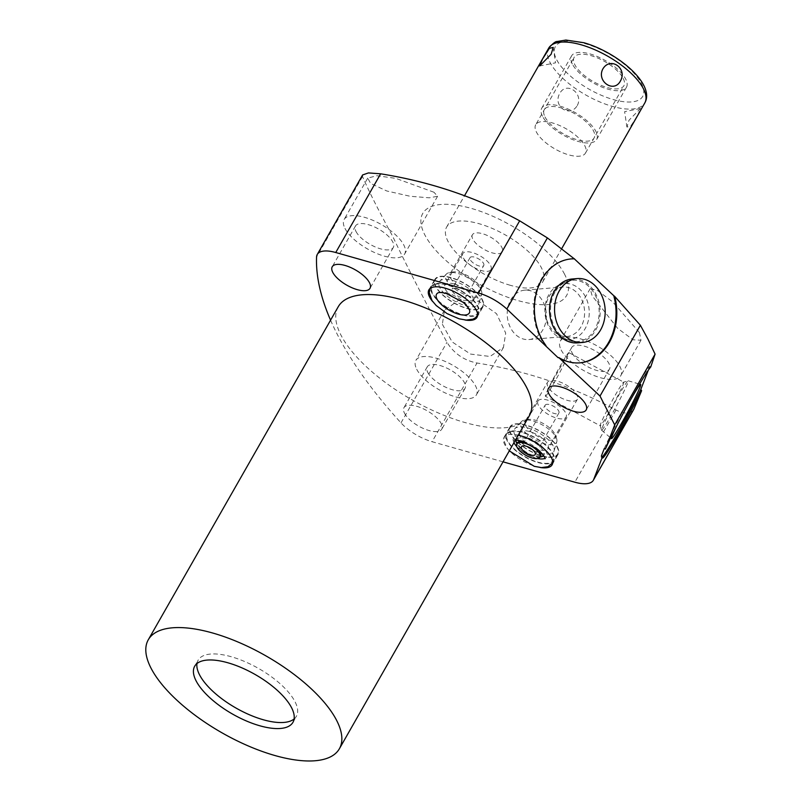 <?xml version="1.0" encoding="UTF-8"?>
<svg xmlns="http://www.w3.org/2000/svg" width="801" height="801" viewBox="0 0 801 801"><rect width="100%" height="100%" fill="white"/><g stroke="black" fill="none" stroke-linecap="round" stroke-linejoin="round"><path stroke-width="0.6" stroke-dasharray="4 3" d="M623.208 78.418A28.636 11.534 29.7 0 1 623.889 85.747A28.636 11.534 29.7 0 1 600.269 85.046A28.636 11.534 29.7 0 1 574.828 64.691A28.636 11.534 29.7 0 1 574.147 57.372A28.636 11.534 29.7 0 1 597.766 58.062A28.636 11.534 29.7 0 1 623.208 78.418M535.729 124.716A28.636 11.534 29.7 0 0 536.41 132.045A28.636 11.534 -150.3 0 0 561.861 152.4A28.636 11.534 -150.3 0 0 585.481 153.091A28.636 11.534 -150.3 0 0 584.8 145.762A28.636 11.534 29.7 0 0 559.348 125.407A28.636 11.534 29.7 0 0 535.729 124.716L574.147 57.372M510.367 285.316A55.309 22.278 29.7 0 1 461.566 257.992A55.309 22.278 29.7 0 1 446.618 227.094A55.309 22.278 29.7 0 1 478.978 223.679A55.309 22.278 29.7 0 1 527.779 251.013A55.309 22.278 29.7 0 1 542.718 281.902A55.309 22.278 29.7 0 1 510.367 285.316M577.271 105.562C583.889 93.327 566.517 81.061 559.839 93.256C552.269 106.042 569.641 118.308 577.271 105.562M564.635 274.353A82.813 33.352 -150.3 0 0 471.168 208.36A82.813 33.352 -150.3 0 0 424.7 234.653A82.813 33.352 -150.3 0 0 518.167 300.635A82.813 33.352 -150.3 0 0 564.635 274.353M639.448 332.575L612.745 301.947L597.516 290.493L590.207 288.67L592.099 295.719L617.551 328.26L632.98 339.754L640.98 340.245L639.448 332.575M362.613 174.958L362.513 176.49C368.84 191.259 378.893 211.174 392.65 236.235C404.525 261.496 422.628 296.861 446.958 342.317C454.027 353.531 464.039 360.43 476.995 363.013C526.557 370.913 572.895 386.583 616.019 410.022C625.371 414.578 631.438 414.047 634.232 408.44M433.962 192.24L395.774 178.363L376.83 175.719L367.729 178.122L370.613 183.419L386.733 190.968L410.102 196.265L429.246 197.817L437.576 196.275L433.962 192.24M344.971 228.385A34.833 14.028 -150.3 0 0 375.919 253.146A34.833 14.028 -150.3 0 0 404.655 253.987A34.833 14.028 -150.3 0 0 403.824 245.076A34.833 14.028 -150.3 0 0 372.876 220.315A34.833 14.028 -150.3 0 0 344.14 219.474A34.833 14.028 -150.3 0 0 344.971 228.385M356.024 231.519A21.747 8.761 -150.3 0 0 375.349 246.978A21.747 8.761 -150.3 0 0 393.291 247.509A21.747 8.761 -150.3 0 0 392.77 241.942A21.747 8.761 -150.3 0 0 373.446 226.483A21.747 8.761 -150.3 0 0 355.514 225.952A21.747 8.761 -150.3 0 0 356.024 231.519M503.038 461.837L432.099 441.711L476.995 363.013M330.573 320.19A442.502 178.212 -150.3 0 0 401.001 422.888A31.609 12.726 -150.3 0 0 432.099 441.711M404.495 413.216A21.747 8.761 -150.3 0 0 423.819 428.665A21.747 8.761 -150.3 0 0 441.751 429.196A21.747 8.761 -150.3 0 0 441.241 423.629A21.747 8.761 -150.3 0 0 421.917 408.18A21.747 8.761 -150.3 0 0 403.974 407.649A21.747 8.761 -150.3 0 0 404.495 413.216M338.232 306.753A109.997 44.295 29.7 0 0 340.846 334.888A109.997 44.295 -150.3 0 0 438.588 413.076A109.997 44.295 -150.3 0 0 529.321 415.749M464.97 319.979A27.685 11.154 29.7 0 1 432.71 301.576M540.084 467.474A27.685 11.154 29.7 0 1 504.66 444.455A27.685 11.154 29.7 0 1 504.009 437.376A27.685 11.154 29.7 0 1 518.247 435.163M196.976 663.558A56.581 22.788 29.7 0 1 198.117 660.214A56.581 22.788 29.7 0 1 244.796 661.586A56.581 22.788 29.7 0 1 295.068 701.806A56.581 22.788 29.7 0 1 296.41 716.274A56.581 22.788 29.7 0 1 294.117 718.968M427.774 372.405A21.747 8.761 -150.3 0 0 447.098 387.854A21.747 8.761 -150.3 0 0 465.031 388.385A21.747 8.761 -150.3 0 0 464.52 382.818A21.747 8.761 -150.3 0 0 445.196 367.369A21.747 8.761 -150.3 0 0 427.253 366.838A21.747 8.761 -150.3 0 0 427.774 372.405M416.71 369.261A34.833 14.028 -150.3 0 0 447.669 394.022A34.833 14.028 -150.3 0 0 476.395 394.873A34.833 14.028 -150.3 0 0 475.574 385.962A34.833 14.028 -150.3 0 0 444.615 361.201A34.833 14.028 -150.3 0 0 415.889 360.35A34.833 14.028 -150.3 0 0 416.71 369.261M442.362 324.305L452.154 341.927L470.487 354.072L490.002 356.465L503.439 347.474L505.711 333.116L496.54 313.702L478.918 301.326L458.973 300.015L444.445 310.287L442.362 324.305M650.702 367.048L649.721 366.317A52.155 2.914 118.3 0 0 628.435 401.101A52.155 2.914 118.3 0 0 604.294 448.49M648.299 370.212L649.721 366.317M601.401 455.999A52.155 2.914 118.3 0 0 601.351 457.451A52.155 2.914 118.3 0 0 602.492 456.67M630.818 399.409A30.788 1.722 118.3 0 0 630.567 399.849A30.788 1.722 118.3 0 0 618.562 422.177M570.983 258.923A52.155 41.131 85.3 0 0 570.602 258.953A52.155 41.131 85.3 0 0 536.119 291.214A52.155 41.131 85.3 0 0 545.211 345.662M558.017 357.626A52.155 41.131 85.3 0 0 579.073 362.913A52.155 41.131 85.3 0 0 579.463 362.883M572.234 278.988A32.05 25.272 -94.7 0 1 596.675 295.799A32.05 25.272 -94.7 0 1 595.574 330.302A32.05 25.272 -94.7 0 1 577.441 342.878M545.411 396.265A24.781 1.382 118.3 0 0 553.531 383.849A24.781 1.382 -61.7 0 0 568.89 352.62A24.781 1.382 -61.7 0 0 560.77 365.036A24.781 1.382 118.3 0 0 545.411 396.265L600.249 425.782A24.781 1.382 118.3 0 1 600.199 425.711A24.781 1.382 118.3 0 1 615.609 394.553A24.781 1.382 -61.7 0 1 623.649 382.137L628.104 380.785A28.085 1.572 -61.7 0 0 619.003 394.863A28.085 1.572 118.3 0 0 601.531 430.167A28.085 1.572 118.3 0 0 601.571 430.237A28.085 1.572 118.3 0 0 610.793 416.18A28.085 1.572 -61.7 0 0 628.184 380.785L640.64 384.42M623.649 382.137A24.781 1.382 -61.7 0 1 623.729 382.137A24.781 1.382 -61.7 0 1 608.37 413.356A24.781 1.382 118.3 0 1 600.249 425.782M561.151 349.967A34.833 14.028 -150.3 0 0 592.099 374.728A34.833 14.028 -150.3 0 0 620.835 375.579A34.833 14.028 -150.3 0 0 620.004 366.668A34.833 14.028 -150.3 0 0 589.055 341.907A34.833 14.028 -150.3 0 0 560.32 341.056A34.833 14.028 -150.3 0 0 561.151 349.967M572.204 353.101A21.747 8.761 -150.3 0 0 591.528 368.56A21.747 8.761 -150.3 0 0 609.471 369.091A21.747 8.761 -150.3 0 0 608.95 363.524A21.747 8.761 -150.3 0 0 589.626 348.075A21.747 8.761 -150.3 0 0 571.694 347.544A21.747 8.761 -150.3 0 0 572.204 353.101M482.352 299.674A27.685 11.154 29.7 0 1 483.013 306.753A27.685 11.154 29.7 0 1 460.175 306.082A27.685 11.154 29.7 0 1 435.564 286.398A27.685 11.154 29.7 0 1 434.913 279.319A27.685 11.154 29.7 0 1 457.751 279.99A27.685 11.154 29.7 0 1 482.352 299.674M451.243 277.897A27.184 10.944 -150.3 0 0 435.354 279.569A27.184 10.944 -150.3 0 0 442.693 294.758A27.184 10.944 -150.3 0 0 466.673 308.185A27.184 10.944 -150.3 0 0 482.572 306.503A27.184 10.944 -150.3 0 0 475.233 291.324A27.184 10.944 -150.3 0 0 451.243 277.897M447.348 284.725A27.184 10.944 -150.3 0 0 431.449 286.408A27.184 10.944 -150.3 0 0 438.788 301.587A27.184 10.944 -150.3 0 0 462.778 315.013A27.184 10.944 29.7 0 0 478.678 313.341A27.184 10.944 29.7 0 0 471.328 298.152A27.184 10.944 29.7 0 0 447.348 284.725M434.853 284.595A26.393 10.623 -150.3 0 1 447.579 285.166A26.393 10.623 29.7 0 1 478.497 309.486A26.393 10.623 29.7 0 1 462.547 314.573A26.393 10.623 -150.3 0 1 436.755 299.053A26.393 10.623 -150.3 0 1 434.853 284.595L430.387 288.28M469.766 311.048A18.894 7.609 -150.3 0 0 447.579 293.066A18.894 7.609 -150.3 0 0 437.957 292.906M557.466 447.178A27.685 11.154 29.7 0 1 558.127 454.257A27.685 11.154 29.7 0 1 535.288 453.586A27.685 11.154 29.7 0 1 510.688 433.902A27.685 11.154 29.7 0 1 510.027 426.823A27.685 11.154 29.7 0 1 532.865 427.494A27.685 11.154 29.7 0 1 557.466 447.178M526.367 425.391A27.184 10.944 -150.3 0 0 510.467 427.073A27.184 10.944 -150.3 0 0 517.806 442.252A27.184 10.944 -150.3 0 0 541.786 455.679A27.184 10.944 -150.3 0 0 557.686 454.007A27.184 10.944 -150.3 0 0 550.347 438.818A27.184 10.944 -150.3 0 0 526.367 425.391M522.462 432.23A27.184 10.944 -150.3 0 0 506.562 433.902A27.184 10.944 -150.3 0 0 513.912 449.091A27.184 10.944 -150.3 0 0 537.892 462.517A27.184 10.944 29.7 0 0 553.791 460.845A27.184 10.944 29.7 0 0 546.442 445.656A27.184 10.944 29.7 0 0 522.462 432.23M509.967 432.099A26.393 10.623 -150.3 0 1 522.693 432.67A26.393 10.623 29.7 0 1 553.611 456.991A26.393 10.623 29.7 0 1 537.661 462.077A26.393 10.623 -150.3 0 1 511.869 446.547A26.393 10.623 -150.3 0 1 509.967 432.099L505.411 435.944L504.46 441.822L506.933 447.789L509.286 450.883M513.962 442.673A19.124 7.7 -150.3 0 1 513.191 440.4A19.124 7.7 -150.3 0 1 524.755 436.715A19.124 7.7 29.7 0 1 543.448 447.969A19.124 7.7 29.7 0 1 544.82 458.442L545.07 458.322M537.611 458.522A19.124 7.7 29.7 0 1 535.609 458.032A19.124 7.7 -150.3 0 1 516.795 446.648M545.161 405.166A7.9 3.184 -150.3 0 1 549.776 404.675A7.9 3.184 29.7 0 1 556.755 408.58A7.9 3.184 29.7 0 1 558.888 412.996A7.9 3.184 29.7 0 1 554.262 413.476A7.9 3.184 -150.3 0 1 547.293 409.571A7.9 3.184 -150.3 0 1 545.161 405.166L521.481 446.678M537.962 401.061A16.18 6.518 -150.3 0 1 547.433 400.059A16.18 6.518 29.7 0 1 561.711 408.049A16.18 6.518 29.7 0 1 566.077 417.091A16.18 6.518 29.7 0 1 556.615 418.092A16.18 6.518 -150.3 0 1 542.337 410.102A16.18 6.518 -150.3 0 1 537.962 401.061L520.019 432.52A16.18 6.518 -150.3 0 0 524.395 441.561A16.18 6.518 -150.3 0 0 538.673 449.551A16.18 6.518 29.7 0 0 548.134 448.56A16.18 6.518 29.7 0 0 543.759 439.519A16.18 6.518 29.7 0 0 529.481 431.519A16.18 6.518 -150.3 0 0 520.019 432.52M553.201 445.967A22.628 9.111 -150.3 0 0 534.027 430.287A22.628 9.111 -150.3 0 0 514.923 428.635A22.628 9.111 -150.3 0 0 514.953 435.113A22.628 9.111 -150.3 0 0 536.009 451.594A22.628 9.111 -150.3 0 0 554.072 450.963A22.628 9.111 -150.3 0 0 553.201 445.967M547.524 382.267A17.191 6.929 -150.3 0 0 547.934 386.663A17.191 6.929 29.7 0 0 563.213 398.888A17.191 6.929 29.7 0 0 577.391 399.298A17.191 6.929 29.7 0 0 576.98 394.903A17.191 6.929 -150.3 0 0 561.701 382.678A17.191 6.929 -150.3 0 0 547.524 382.267L525.286 421.246A17.191 6.929 -150.3 0 1 528.32 419.464A17.191 6.929 -150.3 0 1 542.948 423.359A17.191 6.929 -150.3 0 1 554.753 433.882A17.191 6.929 29.7 0 1 555.143 434.773L556.485 438.297A20.436 8.23 29.7 0 0 556.024 437.246A20.436 8.23 -150.3 0 0 541.987 424.73A20.436 8.23 -150.3 0 0 524.595 420.104A20.436 8.23 -150.3 0 0 521.451 421.596A20.436 8.23 -150.3 0 0 521.481 427.444A20.436 8.23 29.7 0 0 540.495 442.332A20.436 8.23 29.7 0 0 556.805 441.762L554.072 450.963M556.485 438.297A20.436 8.23 29.7 0 1 556.805 441.762M555.143 434.773A17.191 6.929 29.7 0 1 555.153 438.287A17.191 6.929 29.7 0 1 540.975 437.867A17.191 6.929 29.7 0 1 525.696 425.641A17.191 6.929 -150.3 0 1 525.286 421.246M637.686 115.334L640.45 108.515L629.015 120.24L626.913 127.069L630.767 126.137L637.686 115.334M554.913 292.325A30.788 24.28 85.3 0 0 570.642 340.996A30.788 24.28 85.3 0 0 594.763 329.541A30.788 24.28 85.3 0 0 593.911 292.806A30.788 24.28 85.3 0 0 565.826 281.952A30.788 24.28 85.3 0 0 554.913 292.325M558.838 285.126A28.085 22.148 -94.7 0 0 548.875 294.598A28.085 22.148 85.3 0 0 563.223 338.993A28.085 22.148 85.3 0 0 585.221 328.55A28.085 22.148 -94.7 0 0 584.45 295.028A28.085 22.148 -94.7 0 0 558.838 285.126L565.826 281.952M548.985 296.76A24.781 19.544 -94.7 0 1 563.013 287.038A24.781 19.544 -94.7 0 1 581.906 300.035A24.781 19.544 -94.7 0 1 581.065 326.718A24.781 19.544 85.3 0 1 567.038 336.43A24.781 19.544 85.3 0 1 548.144 323.434A24.781 19.544 85.3 0 1 548.985 296.76M524.785 290.152A24.781 19.544 -94.7 0 0 510.768 299.874A24.781 19.544 85.3 0 0 509.917 326.558A24.781 19.544 85.3 0 0 528.82 339.554A24.781 19.544 85.3 0 0 542.838 329.832A24.781 19.544 -94.7 0 0 543.689 303.148A24.781 19.544 -94.7 0 0 524.785 290.152L563.013 287.038M478.077 298.463A22.628 9.111 -150.3 0 0 458.913 282.793A22.628 9.111 -150.3 0 0 439.809 281.131A22.628 9.111 -150.3 0 0 439.839 287.609A22.628 9.111 -150.3 0 0 460.895 304.09A22.628 9.111 -150.3 0 0 478.958 303.459A22.628 9.111 -150.3 0 0 478.077 298.463M454.367 284.025A16.18 6.518 -150.3 0 0 444.905 285.016A16.18 6.518 -150.3 0 0 449.271 294.057A16.18 6.518 -150.3 0 0 463.549 302.057A16.18 6.518 -150.3 0 0 473.021 301.056A16.18 6.518 -150.3 0 0 468.645 292.015A16.18 6.518 -150.3 0 0 454.367 284.025M456.72 288.63A7.9 3.184 -150.3 0 0 452.094 289.121A7.9 3.184 -150.3 0 0 454.227 293.536A7.9 3.184 -150.3 0 0 461.206 297.441A7.9 3.184 -150.3 0 0 465.822 296.951A7.9 3.184 -150.3 0 0 463.689 292.535A7.9 3.184 -150.3 0 0 456.72 288.63M472.41 234.763A17.191 6.929 -150.3 0 0 472.81 239.159A17.191 6.929 29.7 0 0 488.089 251.384A17.191 6.929 29.7 0 0 502.277 251.794A17.191 6.929 29.7 0 0 501.867 247.399A17.191 6.929 -150.3 0 0 486.587 235.174A17.191 6.929 -150.3 0 0 472.41 234.763L450.172 273.742A17.191 6.929 -150.3 0 1 453.206 271.97A17.191 6.929 -150.3 0 1 467.834 275.854A17.191 6.929 -150.3 0 1 479.629 286.388A17.191 6.929 29.7 0 1 480.029 287.269L481.371 290.793A20.436 8.23 29.7 0 0 480.9 289.742A20.436 8.23 -150.3 0 0 466.873 277.226A20.436 8.23 -150.3 0 0 449.481 272.6A20.436 8.23 -150.3 0 0 446.337 274.092A20.436 8.23 -150.3 0 0 446.367 279.95A20.436 8.23 29.7 0 0 465.381 294.828A20.436 8.23 29.7 0 0 481.691 294.257L478.958 303.459M481.371 290.793A20.436 8.23 29.7 0 1 481.691 294.257M480.029 287.269A17.191 6.929 29.7 0 1 480.039 290.783A17.191 6.929 29.7 0 1 465.862 290.363A17.191 6.929 29.7 0 1 450.583 278.147A17.191 6.929 -150.3 0 1 450.172 273.742M490.963 269.597A16.18 6.518 29.7 0 0 486.587 260.555A16.18 6.518 29.7 0 0 472.32 252.555A16.18 6.518 -150.3 0 0 462.848 253.557A16.18 6.518 -150.3 0 0 467.223 262.598A16.18 6.518 -150.3 0 0 481.501 270.588A16.18 6.518 29.7 0 0 490.963 269.597L473.021 301.056M483.774 265.491A7.9 3.184 29.7 0 0 481.631 261.076A7.9 3.184 29.7 0 0 474.663 257.171A7.9 3.184 -150.3 0 0 470.047 257.662A7.9 3.184 -150.3 0 0 472.179 262.077A7.9 3.184 -150.3 0 0 479.148 265.972A7.9 3.184 29.7 0 0 483.774 265.491L465.822 296.951M542.497 116.255A31.609 12.726 29.7 0 1 541.746 108.165A31.609 12.726 29.7 0 1 567.819 108.936A31.609 12.726 29.7 0 1 595.904 131.404A31.609 12.726 29.7 0 1 596.655 139.484A31.609 12.726 29.7 0 1 570.582 138.723A31.609 12.726 29.7 0 1 542.497 116.255M572.314 63.98A31.609 12.726 29.7 0 1 571.564 55.9A31.609 12.726 29.7 0 1 597.636 56.661A31.609 12.726 29.7 0 1 625.721 79.129A31.609 12.726 29.7 0 1 626.472 87.219A31.609 12.726 29.7 0 1 600.4 86.448A31.609 12.726 29.7 0 1 572.314 63.98M545.01 116.966A28.636 11.534 -150.3 0 0 577.331 139.785A28.636 11.534 -150.3 0 0 593.401 130.693A28.636 11.534 -150.3 0 0 561.08 107.875A28.636 11.534 -150.3 0 0 545.01 116.966M613.276 99.554A50.253 20.235 -150.3 0 0 641.481 83.604A50.253 20.235 -150.3 0 0 584.76 43.554A50.253 20.235 29.7 0 0 556.555 59.514A50.253 20.235 29.7 0 0 613.276 99.554M548.675 48.17A55.309 22.278 29.7 0 0 563.624 79.069A55.309 22.278 29.7 0 0 612.415 106.393A55.309 22.278 -150.3 0 0 644.775 102.979M362.513 176.49L316.555 257.061M401.001 422.888L446.958 342.317M616.019 410.022L574.848 482.202M516.234 440.029A15.8 6.368 -150.3 0 1 525.696 438.568A15.8 6.368 29.7 0 1 540.064 446.768A15.8 6.368 29.7 0 1 543.599 455.639M539.994 456.95A15.8 6.368 29.7 0 1 534.657 456.18A15.8 6.368 -150.3 0 1 516.935 443.794M523.103 441.501A13.277 5.347 -150.3 0 1 525.266 441.992A13.277 5.347 29.7 0 1 538.833 450.482M540.565 455.959A13.277 5.347 29.7 0 1 532.795 456.78A13.277 5.347 -150.3 0 1 521.091 450.222A13.277 5.347 -150.3 0 1 517.496 442.803C515.013 439.629 520.26 451.754 534.207 455.759L540.565 455.959M585.481 153.091L623.889 85.747M446.618 227.094L464.5 195.754M437.576 196.275L404.655 253.987M367.729 178.122L344.14 219.474M393.291 247.509L370.012 288.32M355.514 225.952L332.235 266.763M292.966 722.302L296.41 716.274M194.683 666.242L198.117 660.214M465.031 388.385L441.751 429.196M503.428 347.474L476.395 394.873M444.445 310.287L415.889 360.35M602.462 458.052L601.351 457.451M571.373 258.893L570.602 258.953M579.844 362.853L579.073 362.913M601.571 430.237L611.463 438.628M600.199 425.711L601.531 430.167M568.89 352.62L623.729 382.137M640.98 340.255L620.835 375.579M590.207 288.66L560.32 341.056M609.471 369.091L586.192 409.902M571.694 347.544L548.415 388.355M427.253 366.838L403.974 407.649M476.995 317.306L483.013 306.753M428.885 289.872L434.913 279.319M435.354 279.569L431.449 286.408M482.572 306.503L478.678 313.341M477.606 315.214L478.497 309.486M552.109 464.81L558.127 454.257M504.009 437.376L510.027 426.823M510.467 427.073L506.562 433.902M557.686 454.007L553.791 460.845M552.72 462.718L553.611 456.991M513.191 440.4L515.484 440.009M558.888 412.996L535.208 454.507M566.077 417.091L548.134 448.56M521.451 421.596L514.923 428.635M528.32 419.464L524.595 420.104M577.391 399.298L555.153 438.287M542.718 281.902L561.721 248.59M640.45 108.515L624.63 111.639L626.913 127.069M553.241 47.409L555.514 62.838L539.704 65.952M563.223 338.993L570.642 340.996M528.82 339.554L567.038 336.43M446.337 274.092L439.809 281.131M453.206 271.97L449.481 272.6M502.277 251.794L480.039 290.783M462.848 253.557L444.905 285.016M470.047 257.662L452.094 289.121M541.746 108.165L571.564 55.9M596.655 139.484L626.472 87.219"/><path stroke-width="1.2" d="M551.138 54.238L553.241 47.409L549.376 48.34L542.467 59.134L539.704 65.952L551.138 54.238M579.463 362.883A52.155 41.131 85.3 0 0 613.746 295.669L614.727 296.41A52.155 41.131 -94.7 0 1 579.844 362.853A52.155 41.131 -94.7 0 1 558.798 357.566L558.017 357.626L506.833 309.036A31.609 12.726 -150.3 0 0 478.497 293.006L519.669 220.826C476.505 197.356 430.157 181.687 380.635 173.817L368.42 172.926L362.613 174.958L317.266 254.458A31.609 12.726 -150.3 0 0 316.555 257.061A442.502 178.212 -150.3 0 0 330.573 320.19M655.088 354.132L614.707 424.92L605.406 449.081A52.155 2.914 -61.7 0 1 629.346 402.062A52.155 2.914 -61.7 0 1 650.702 367.048L655.088 354.132L648.009 339.224L640.379 325.266L614.727 296.41M519.669 220.826L547.393 237.917L574.337 258.863A52.155 41.131 85.3 0 0 570.983 258.923M613.746 295.669L574.337 258.863M332.745 272.33A21.747 8.761 -150.3 0 0 352.07 287.789A21.747 8.761 -150.3 0 0 370.012 288.32A21.747 8.761 -150.3 0 0 369.491 282.753A21.747 8.761 -150.3 0 0 350.167 267.294A21.747 8.761 -150.3 0 0 332.235 266.763A21.747 8.761 -150.3 0 0 332.745 272.33M602.492 456.67A52.155 2.914 118.3 0 0 640.82 389.416L641.611 390.668A52.155 2.914 -61.7 0 1 602.462 458.052A52.155 2.914 -61.7 0 1 602.512 456.6L601.401 455.999L604.294 448.49L605.406 449.081M602.512 456.6L593.671 479.549A31.609 12.726 -150.3 0 1 593.341 480.26A31.609 12.726 -150.3 0 1 574.848 482.202L503.038 461.837M380.635 173.817L335.749 252.515A31.609 12.726 -150.3 0 0 317.266 254.458M335.749 252.515L478.497 293.006M614.707 424.92L600.009 396.054L558.798 357.566M548.925 393.912A21.747 8.761 -150.3 0 0 568.249 409.371A21.747 8.761 -150.3 0 0 586.192 409.902A21.747 8.761 -150.3 0 0 585.671 404.335A21.747 8.761 -150.3 0 0 566.347 388.885A21.747 8.761 -150.3 0 0 548.415 388.355A21.747 8.761 -150.3 0 0 548.925 393.912M339.374 748.775L529.321 415.749A109.997 44.295 -150.3 0 0 526.708 387.614A109.997 44.295 29.7 0 0 428.966 309.426A109.997 44.295 29.7 0 0 338.232 306.753L148.285 639.779A109.997 44.295 29.7 0 1 239.018 642.452A109.997 44.295 29.7 0 1 336.76 720.64A109.997 44.295 -150.3 0 1 339.374 748.775A109.997 44.295 -150.3 0 1 248.64 746.101A109.997 44.295 -150.3 0 1 150.898 667.914A109.997 44.295 29.7 0 1 148.285 639.779M432.71 301.576A27.685 11.154 29.7 0 1 429.546 296.961A27.685 11.154 29.7 0 1 428.885 289.872A27.685 11.154 29.7 0 1 451.734 290.543A27.685 11.154 29.7 0 1 476.335 310.227A27.685 11.154 29.7 0 1 476.995 317.306A27.685 11.154 29.7 0 1 464.97 319.979M518.247 435.163A27.685 11.154 29.7 0 1 551.448 457.731A27.685 11.154 29.7 0 1 552.109 464.81A27.685 11.154 29.7 0 1 540.084 467.474M291.624 707.834A56.581 22.788 29.7 0 1 292.966 722.302A56.581 22.788 29.7 0 1 246.297 720.93A56.581 22.788 29.7 0 1 196.025 680.72A56.581 22.788 29.7 0 1 194.683 666.242A56.581 22.788 29.7 0 1 241.351 667.613A56.581 22.788 29.7 0 1 291.624 707.834M294.117 718.968A56.581 22.788 29.7 0 1 245.887 713.17A56.581 22.788 29.7 0 1 199.469 674.682A56.581 22.788 29.7 0 1 196.976 663.558M593.341 480.26L633.801 409.321L641.611 390.668M640.82 389.416L648.299 370.212M618.562 422.177A30.788 1.722 118.3 0 0 611.463 438.628A30.788 1.722 118.3 0 0 621.566 423.218A30.788 1.722 118.3 0 0 640.64 384.42A30.788 1.722 118.3 0 0 630.818 399.409M640.379 325.266L600.009 396.054M545.982 345.601A52.155 41.131 -94.7 0 1 536.89 291.143A52.155 41.131 -94.7 0 1 571.373 258.893A52.155 41.131 -94.7 0 1 574.447 258.793M582.477 342.468L577.441 342.878A32.05 25.272 -94.7 0 1 553 326.067A32.05 25.272 -94.7 0 1 554.092 291.564A32.05 25.272 -94.7 0 1 572.234 278.988L577.271 278.578A32.05 25.272 85.3 0 0 559.128 291.153A32.05 25.272 85.3 0 0 558.037 325.657A32.05 25.272 85.3 0 0 582.477 342.468A32.05 25.272 85.3 0 0 600.61 329.892A32.05 25.272 85.3 0 0 601.711 295.389A32.05 25.272 85.3 0 0 577.271 278.578M458.302 314.112A18.894 7.609 -150.3 0 0 469.766 311.048C469.496 308.545 464.34 302.998 462.567 302.017L446.247 293.456C441.802 292.415 439.028 292.225 437.957 292.906A18.894 7.609 -150.3 0 0 440.18 303.369A18.894 7.609 -150.3 0 0 458.302 314.112M515.484 440.009L521.371 440.961L535.969 448.22C541.877 451.814 546.312 459.864 544.89 458.643L544.82 458.442A19.124 7.7 29.7 0 1 537.611 458.522M513.962 442.673A19.124 7.7 -150.3 0 0 516.795 446.648M524.575 443.193A13.277 5.347 -150.3 0 0 516.815 444.014A13.277 5.347 -150.3 0 0 520.4 451.434A13.277 5.347 -150.3 0 0 532.114 457.992A13.277 5.347 29.7 0 0 539.874 457.171A13.277 5.347 29.7 0 0 536.29 449.751A13.277 5.347 29.7 0 0 524.575 443.193M526.097 446.187A7.9 3.184 29.7 0 1 533.076 450.092A7.9 3.184 29.7 0 1 535.208 454.507A7.9 3.184 29.7 0 1 530.582 454.998A7.9 3.184 -150.3 0 1 523.614 451.093A7.9 3.184 -150.3 0 1 521.481 446.678A7.9 3.184 -150.3 0 1 526.097 446.187M620.304 81.221C627.884 68.435 610.502 56.17 602.873 68.906C596.264 81.141 613.636 93.417 620.304 81.221M644.775 102.979A55.309 22.278 -150.3 0 0 629.826 72.08A55.309 22.278 -150.3 0 0 581.035 44.756A55.309 22.278 29.7 0 0 548.675 48.17C552.77 43.494 555.594 41.272 557.156 41.502L565.907 40.05L583.849 42.713C617.191 52.145 655.649 84.145 644.775 102.979L561.721 248.59M634.232 408.44L593.671 479.549M506.833 309.036L547.393 237.917M543.599 455.639A15.8 6.368 29.7 0 1 539.994 456.95M516.234 440.029A15.8 6.368 -150.3 0 0 516.935 443.794M538.833 450.482A13.277 5.347 29.7 0 1 540.565 455.959L539.874 457.171M523.103 441.501A13.277 5.347 -150.3 0 0 517.496 442.803L516.815 444.014M464.5 195.754L548.675 48.17M430.387 288.28L429.206 292.585L431.979 300.535L436.195 305.531L447.228 313.712L459.163 318.818L466.252 320.08L472.97 319.168L475.454 317.757L477.606 315.214M509.286 450.883L534.277 466.322L541.366 467.584L547.974 466.713L552.72 462.718"/></g></svg>
